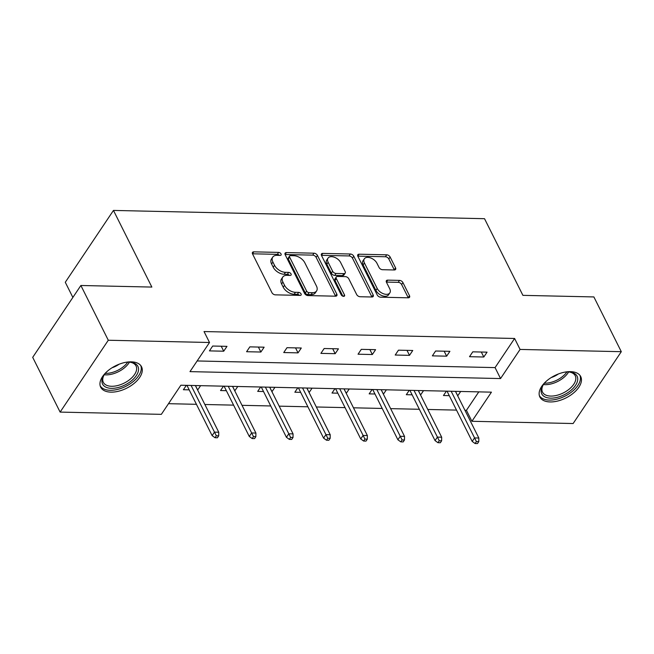 <?xml version="1.0" encoding="UTF-8"?>
<svg xmlns="http://www.w3.org/2000/svg" width="654" height="654" viewBox="0 0 654 654"><rect width="100%" height="100%" fill="white"/><g stroke="black" fill="none" stroke-linecap="round" stroke-linejoin="round"><path stroke-width="0.98" d="M281.04 253.948A2.011 1.21 33.8 0 0 278.645 252.403L253.809 251.847A2.878 1.733 33.8 0 0 252.501 252.403A2.878 1.733 33.8 0 0 252.55 253.948L271.925 292.64A2.878 1.733 33.8 0 0 275.334 294.848L300.178 295.395A2.011 1.21 33.8 0 0 301.093 295.011A2.011 1.21 33.8 0 0 301.061 293.932A2.011 1.21 33.8 0 0 298.665 292.387L295.453 292.313A9.197 5.534 33.8 0 1 284.531 285.275L282.912 282.046A9.197 5.534 33.8 0 1 282.757 277.092A9.197 5.534 33.8 0 1 286.951 275.334L290.163 275.408A2.011 1.21 33.8 0 0 291.079 275.023A2.011 1.21 33.8 0 0 291.046 273.936A2.011 1.21 33.8 0 0 288.659 272.399L285.446 272.326A9.197 5.534 33.8 0 1 274.517 265.279L272.906 262.058A9.197 5.534 33.8 0 1 272.751 257.104A9.197 5.534 33.8 0 1 276.936 255.338L280.157 255.412A2.011 1.21 33.8 0 0 281.073 255.027A2.011 1.21 33.8 0 0 281.04 253.948M279.405 255.395A2.011 1.21 33.8 0 0 277.345 254.349L252.509 253.793A2.878 1.733 33.8 0 0 252.477 253.793M299.426 295.379A2.011 1.21 33.8 0 0 297.366 294.333L294.153 294.259L295.453 292.313M289.411 275.391A2.011 1.21 33.8 0 0 287.359 274.337L284.138 274.263L285.446 272.326M550.145 401.94A22.833 12.508 -26.6 0 1 539.877 397.011A22.833 12.508 -26.6 0 1 547.161 380.489A22.833 12.508 -26.6 0 1 570.452 371.644A22.833 12.508 -26.6 0 1 580.711 376.565A22.833 12.508 -26.6 0 1 573.427 393.087A22.833 12.508 -26.6 0 1 550.145 401.94M110.967 392.138A22.833 12.508 -26.6 0 1 100.7 387.217A22.833 12.508 -26.6 0 1 107.992 370.695A22.833 12.508 -26.6 0 1 131.274 361.842A22.833 12.508 -26.6 0 1 141.542 366.771A22.833 12.508 -26.6 0 1 134.25 383.293A22.833 12.508 -26.6 0 1 110.967 392.138M394.297 269.971A2.878 1.733 33.8 0 0 395.605 269.423A2.878 1.733 33.8 0 0 395.556 267.87L390.127 257.014A2.878 1.733 33.8 0 0 386.71 254.815L359.12 254.202A2.878 1.733 33.8 0 0 357.812 254.749A2.878 1.733 33.8 0 0 357.861 256.294L377.235 294.995A2.878 1.733 33.8 0 0 380.653 297.194L408.235 297.807A2.878 1.733 33.8 0 0 409.551 297.259A2.878 1.733 33.8 0 0 409.502 295.714L402.938 282.602A2.878 1.733 33.8 0 0 399.52 280.394L387.716 280.133A2.878 1.733 33.8 0 0 386.4 280.68A2.878 1.733 33.8 0 0 386.449 282.234L389.71 288.733A7.685 4.627 33.8 0 1 389.841 292.878A7.685 4.627 33.8 0 1 383.62 293.818A7.685 4.627 33.8 0 1 377.203 288.455L364.442 262.982A7.685 4.627 33.8 0 1 364.311 258.837A7.685 4.627 33.8 0 1 370.532 257.897A7.685 4.627 33.8 0 1 376.949 263.26L379.075 267.502A2.878 1.733 33.8 0 0 382.492 269.71L394.297 269.971M60.119 412.094L32.7 357.346L80.875 285.487L151.851 287.073L113.461 210.424L484.524 218.698L522.906 295.355L593.881 296.932L621.3 351.688L573.125 423.539L471.902 421.282L491.432 392.155L180.872 385.222L161.342 414.35L60.119 412.094L108.294 340.243L209.517 342.5L189.979 371.627L500.547 378.56L520.077 349.432L621.3 351.688M80.875 285.487L108.294 340.243M197.132 360.959L495.07 367.605L514.6 338.478L204.032 331.553L209.517 342.5M514.6 338.478L520.077 349.432M317.419 255.395A2.878 1.733 33.8 0 0 314.002 253.196L286.419 252.575A2.878 1.733 33.8 0 0 285.111 253.131A2.878 1.733 33.8 0 0 285.16 254.676L304.535 293.368A2.878 1.733 33.8 0 0 307.952 295.575L335.535 296.188A2.878 1.733 33.8 0 0 336.843 295.641A2.878 1.733 33.8 0 0 336.794 294.087L317.419 255.395L316.119 257.333A2.878 1.733 33.8 0 0 312.702 255.134L285.119 254.52A2.878 1.733 33.8 0 0 285.087 254.52L286.419 252.575M322.774 253.392L350.356 254.005A2.878 1.733 33.8 0 1 353.773 256.204L373.148 294.897A2.878 1.733 33.8 0 1 373.197 296.45A2.878 1.733 33.8 0 1 371.889 296.998L360.084 296.736A2.878 1.733 33.8 0 1 356.667 294.529L348.811 278.841A2.878 1.733 33.8 0 0 345.394 276.634L337.562 276.462A2.878 1.733 33.8 0 0 336.254 277.01A2.878 1.733 33.8 0 0 336.303 278.563L344.486 294.897A2.011 1.21 33.8 0 1 344.519 295.984A2.011 1.21 33.8 0 1 342.892 296.229A2.011 1.21 33.8 0 1 341.208 294.823L321.506 255.485A2.878 1.733 33.8 0 1 321.457 253.94A2.878 1.733 33.8 0 1 322.774 253.392L321.474 255.33L349.056 255.943L350.356 254.005M113.461 210.424L65.286 282.275L72.872 297.423M209.435 350.887L223.725 351.206L226.979 346.35L212.689 346.031L209.435 350.887M246.591 351.721L260.881 352.032L264.134 347.184L249.844 346.865L246.591 351.721M283.746 352.547L298.036 352.866L301.29 348.01L287 347.691L283.746 352.547M320.893 353.373L335.183 353.691L338.445 348.835L324.155 348.517L320.893 353.373M358.049 354.206L372.339 354.525L375.592 349.669L361.302 349.35L358.049 354.206M395.204 355.032L409.494 355.351L412.748 350.495L398.458 350.176L395.204 355.032M432.359 355.858L446.649 356.177L449.903 351.329L435.613 351.01L432.359 355.858M469.515 356.692L483.805 357.01L487.058 352.154L472.768 351.836L469.515 356.692M168.495 403.682L196.437 404.311M204.865 404.499L233.592 405.137M242.021 405.325L270.748 405.962M279.176 406.15L307.895 406.796M316.323 406.984L345.05 407.622M353.479 407.81L382.206 408.448M390.634 408.636L419.361 409.281M427.79 409.469L456.517 410.107M464.937 410.295L466.425 410.328L478.802 391.869M186.333 385.345L183.398 389.727L189.202 389.858M197.631 390.046L200.623 385.664M223.488 386.171L220.545 390.552L226.358 390.683M234.786 390.871L237.778 386.489M260.644 387.005L257.701 391.386L263.505 391.517M271.933 391.705L274.933 387.323M297.791 387.83L294.856 392.212L300.66 392.343M309.089 392.531L312.081 388.149M334.946 388.664L332.011 393.046L337.816 393.168M346.244 393.356L349.236 388.983M372.101 389.49L369.167 393.872L374.971 394.002M383.399 394.19L386.391 389.809M409.257 390.315L406.314 394.697L412.126 394.828M420.547 395.016L423.547 390.634M446.404 391.149L443.469 395.531L449.273 395.662M457.702 395.85L460.694 391.468M466.425 410.328L471.902 421.282M495.07 367.605L500.547 378.56M197.688 390.046L195.432 385.549M223.725 351.206L221.232 346.228M260.881 352.032L258.387 347.053M234.835 390.871L232.587 386.375M298.036 352.866L295.534 347.879M271.99 391.705L269.742 387.209M335.183 353.691L332.69 348.713M309.146 392.531L306.898 388.035M372.339 354.525L369.845 349.538M346.301 393.365L344.045 388.86M409.494 355.351L407.001 350.364M383.457 394.19L381.2 389.694M446.649 356.177L444.156 351.198M420.604 395.016L418.356 390.52M483.805 357.01L481.303 352.024M457.759 395.85L455.511 391.354M272.751 257.104L271.443 259.041A9.197 5.534 33.8 0 0 271.598 263.995L272.906 262.058M284.138 274.263A9.197 5.534 33.8 0 1 273.217 267.224L271.598 263.995M282.757 277.092L281.457 279.037A9.197 5.534 33.8 0 0 281.612 283.991L282.912 282.046M294.153 294.259A9.197 5.534 33.8 0 1 283.231 287.212L281.612 283.991M335.567 296.188A2.878 1.733 33.8 0 0 335.494 296.033L316.119 257.333M290.499 255.64A2.011 1.21 33.8 0 0 289.583 256.033A2.011 1.21 33.8 0 0 289.616 257.112L306.628 291.079A2.011 1.21 33.8 0 0 309.015 292.616L312.408 292.698A9.197 5.534 33.8 0 0 316.593 290.94A9.197 5.534 33.8 0 0 316.438 285.986L304.813 262.769A9.197 5.534 33.8 0 0 293.891 255.722L290.499 255.64M289.583 256.033L288.283 257.97A2.011 1.21 33.8 0 0 288.316 259.058L289.616 257.112M316.593 290.94L315.293 292.878A9.197 5.534 33.8 0 1 311.1 294.635L307.715 294.562A2.011 1.21 33.8 0 1 305.32 293.017L288.316 259.058M371.922 296.998A2.878 1.733 33.8 0 0 371.848 296.842L352.473 258.15A2.878 1.733 33.8 0 0 349.056 255.943M336.254 277.01L334.954 278.956A2.878 1.733 33.8 0 0 335.003 280.501L342.876 296.221M340.652 262.556A7.685 4.627 33.8 0 0 334.235 257.194A7.685 4.627 33.8 0 0 328.014 258.134A7.685 4.627 33.8 0 0 328.144 262.279L332.641 271.255A2.878 1.733 33.8 0 0 336.058 273.454L343.89 273.625A2.878 1.733 33.8 0 0 345.198 273.078A2.878 1.733 33.8 0 0 345.149 271.533L340.652 262.556M328.014 258.134L326.714 260.079A7.685 4.627 33.8 0 0 326.845 264.216L328.144 262.279M345.198 273.078L343.898 275.023A2.878 1.733 33.8 0 1 342.582 275.571L334.75 275.399A2.878 1.733 33.8 0 1 331.341 273.192L326.845 264.216M364.311 258.837L363.011 260.783A7.685 4.627 33.8 0 0 363.142 264.919L364.442 262.982M389.841 292.878L388.541 294.815A7.685 4.627 33.8 0 1 382.32 295.763A7.685 4.627 33.8 0 1 375.903 290.392L363.142 264.919M408.268 297.807A2.878 1.733 33.8 0 0 408.202 297.652L401.63 284.539A2.878 1.733 33.8 0 0 398.221 282.34L386.408 282.078A2.878 1.733 33.8 0 0 386.383 282.07L387.716 280.133M394.329 269.971A2.878 1.733 33.8 0 0 394.256 269.816L388.819 258.959A2.878 1.733 33.8 0 0 385.41 256.76L357.82 256.139A2.878 1.733 33.8 0 0 357.787 256.139M215.027 437.722L217.406 437.779L218.706 435.834L216.327 435.785L215.027 437.722L212.125 435.629L214.471 432.139L218.755 432.229L195.374 385.549M216.327 435.785L191.091 385.451M212.125 435.629L186.946 385.361M218.755 432.229L218.706 435.834M125.903 362.291A19.759 10.824 -26.6 0 1 130.424 362.218A19.759 10.824 -26.6 0 1 138.558 368.995A19.759 10.824 -26.6 0 1 120.671 386.767A19.759 10.824 -26.6 0 1 101.926 381.486A19.759 10.824 -26.6 0 1 103.716 375.592A19.759 10.824 -26.6 0 1 106.488 372.012M104.076 375.02A18.296 10.023 153.4 0 0 102.735 379.925A18.296 10.023 153.4 0 0 103.332 382.337A18.296 10.023 153.4 0 0 122.151 384.037A18.296 10.023 153.4 0 0 136.653 368.365A18.296 10.023 153.4 0 0 136.057 365.954A18.296 10.023 153.4 0 0 129.754 362.161M119.126 364.213A14.404 7.889 -26.6 0 1 112.087 367.736M100.185 385.811A22.686 12.426 153.4 0 0 123.688 387.34A22.686 12.426 153.4 0 0 141.272 368.071A22.686 12.426 153.4 0 0 140.724 365.512M565.081 372.093A19.759 10.824 -26.6 0 1 568.212 371.93A19.759 10.824 -26.6 0 1 569.601 372.012A19.759 10.824 -26.6 0 1 575.087 385.983A19.759 10.824 -26.6 0 1 550.627 398.147A19.759 10.824 -26.6 0 1 542.894 385.394A19.759 10.824 -26.6 0 1 545.665 381.813M543.253 384.822A18.296 10.023 153.4 0 0 542.509 392.138A18.296 10.023 153.4 0 0 550.733 396.079A18.296 10.023 153.4 0 0 569.397 388.991A18.296 10.023 153.4 0 0 575.234 375.748A18.296 10.023 153.4 0 0 568.931 371.962M539.354 395.613A22.686 12.426 153.4 0 0 549.327 400.084A22.686 12.426 153.4 0 0 572.152 391.558A22.686 12.426 153.4 0 0 579.902 375.306M558.303 374.014A14.404 7.889 -26.6 0 1 551.257 377.538M252.174 438.556L254.561 438.605L255.861 436.668L253.482 436.61L252.174 438.556L249.28 436.463L251.618 432.964L255.91 433.062L232.53 386.375M253.482 436.61L228.246 386.277M249.28 436.463L224.101 386.187M255.91 433.062L255.861 436.668M289.33 439.382L291.709 439.431L293.017 437.493L290.629 437.436L289.33 439.382L286.427 437.289L288.774 433.798L293.066 433.888L269.685 387.201M290.629 437.436L265.393 387.111M286.427 437.289L261.257 387.013M293.066 433.888L293.017 437.493M326.485 440.207L328.864 440.265L330.172 438.319L327.785 438.27L326.485 440.207L323.583 438.115L325.929 434.624L330.213 434.722L306.84 388.035M327.785 438.27L302.549 387.936M323.583 438.115L298.412 387.847M330.213 434.722L330.172 438.319M363.64 441.041L366.019 441.09L367.319 439.153L364.94 439.096L363.64 441.041L360.738 438.948L363.084 435.45L367.368 435.548L343.988 388.86M364.94 439.096L339.704 388.77M360.738 438.948L335.567 388.672M367.368 435.548L367.319 439.153M400.796 441.867L403.175 441.924L404.474 439.979L402.096 439.929L400.796 441.867L397.894 439.774L400.24 436.283L404.524 436.373L381.143 389.694M402.096 439.929L376.859 389.596M397.894 439.774L372.715 389.506M404.524 436.373L404.474 439.979M437.943 442.693L440.33 442.75L441.63 440.804L439.251 440.755L437.943 442.693L435.049 440.608L437.387 437.109L441.679 437.207L418.298 390.52M439.251 440.755L414.015 390.422M435.049 440.608L409.87 390.332M441.679 437.207L441.63 440.804M475.098 443.526L477.477 443.576L478.785 441.638L476.398 441.581L475.098 443.526L472.196 441.434L474.542 437.935L478.834 438.033L455.454 391.345M476.398 441.581L451.162 391.256M472.196 441.434L447.025 391.157M478.834 438.033L478.785 441.638M277.345 254.349L278.645 252.403M297.366 294.333L298.665 292.387M287.359 274.337L288.659 272.399M273.217 267.224L274.517 265.279M283.231 287.212L284.531 285.275M252.509 253.793L253.809 251.847M335.494 296.033L336.794 294.087M312.702 255.134L314.002 253.196M305.32 293.017L306.628 291.079M307.715 294.562L309.015 292.616M311.1 294.635L312.408 292.698M352.473 258.15L353.773 256.204M371.848 296.842L373.148 294.897M335.003 280.501L336.303 278.563M343.505 296.36L344.486 294.897M331.341 273.192L332.641 271.255M334.75 275.399L336.058 273.454M342.582 275.571L343.89 273.625M375.903 290.392L377.203 288.455M398.221 282.34L399.52 280.394M401.63 284.539L402.938 282.602M408.202 297.652L409.502 295.714M357.82 256.139L359.12 254.202M385.41 256.76L386.71 254.815M388.819 258.959L390.127 257.014M394.256 269.816L395.556 267.87M129.443 362.144A18.296 10.023 -26.6 0 1 104.248 374.758M105.278 373.377A17.699 9.696 153.4 0 0 127.718 362.144M568.62 371.946A18.296 10.023 -26.6 0 1 545.019 384.666A18.296 10.023 -26.6 0 1 543.425 384.56M544.455 383.179A17.699 9.696 153.4 0 0 544.741 383.187A17.699 9.696 153.4 0 0 566.895 371.946"/></g></svg>
